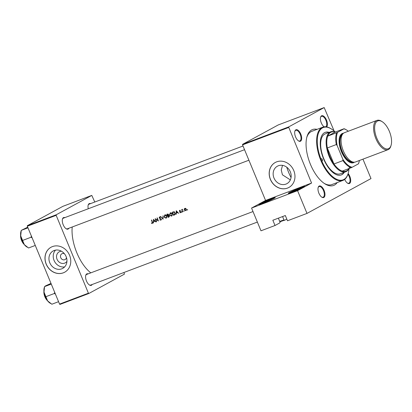 <?xml version="1.0" encoding="UTF-8"?>
<svg xmlns="http://www.w3.org/2000/svg" width="412" height="412" viewBox="0 0 412 412"><rect width="100%" height="100%" fill="white"/><g stroke="black" fill="none" stroke-linecap="round" stroke-linejoin="round"><path stroke-width="0.62" d="M274.361 198.244A9.007 0.52 157.5 0 1 265.328 202.266A9.007 0.52 157.5 0 1 258.654 204.517A9.007 0.52 157.5 0 1 259.545 203.847A9.007 0.52 157.5 0 1 269.046 199.64A9.007 0.52 157.5 0 1 275.273 197.631A9.007 0.52 157.5 0 1 274.361 198.244M274.207 198.327A8.534 0.494 -22.5 0 0 267.192 200.927A8.534 0.494 -22.5 0 0 260.116 204.136A8.534 0.494 -22.5 0 0 259.9 204.254M279.717 221.419A8.534 0.494 157.5 0 1 284.033 220.06L284.553 220.307A9.007 0.52 -22.5 0 0 279.887 221.831M303.994 187.043A9.007 0.52 157.5 0 1 294.966 191.065A9.007 0.52 157.5 0 1 288.287 193.316A9.007 0.52 157.5 0 1 289.178 192.646A9.007 0.52 157.5 0 1 298.679 188.439A9.007 0.52 157.5 0 1 304.906 186.43A9.007 0.52 157.5 0 1 303.994 187.043M303.84 187.13A8.534 0.494 -22.5 0 0 296.825 189.726A8.534 0.494 -22.5 0 0 289.749 192.934A8.534 0.494 -22.5 0 0 289.538 193.053M278.368 218.164L280.052 222.222L279.887 222.846L275.02 225.498L260.987 230.802L251.562 208.06L265.565 200.438L311.575 183.052L297.572 190.668L306.997 213.411L287.499 220.78L285.325 215.533L272.847 220.25L275.02 225.498M66.945 261.337A6.298 5.526 61.4 0 1 64.638 263.15A6.298 5.526 61.4 0 1 57.052 259.297A6.298 5.526 61.4 0 1 59.822 251.531A6.298 5.526 61.4 0 1 61.434 251.217M64.385 253.699A3.322 2.91 -118.6 0 0 62.217 253.596A3.322 2.91 -118.6 0 0 61.898 253.74A3.322 2.91 -118.6 0 0 60.837 257.871A3.322 2.91 -118.6 0 0 64.756 259.72A3.322 2.91 -118.6 0 0 65.075 259.57A3.322 2.91 -118.6 0 0 66.461 257.505M54.152 250.501A9.94 8.719 -118.6 0 0 53.2 250.939A9.94 8.719 -118.6 0 0 50.022 263.304A9.94 8.719 -118.6 0 0 61.749 268.84A9.94 8.719 -118.6 0 0 62.701 268.403A9.94 8.719 -118.6 0 0 65.879 256.037A9.94 8.719 -118.6 0 0 54.152 250.501M55.527 250.125A9.94 8.719 -118.6 0 0 54.575 261.507A9.94 8.719 -118.6 0 0 64.653 266.888M52.437 246.592A14.224 12.478 -118.6 0 0 51.067 247.221A14.224 12.478 -118.6 0 0 46.52 264.916A14.224 12.478 -118.6 0 0 63.304 272.837A14.224 12.478 -118.6 0 0 64.669 272.208A14.224 12.478 -118.6 0 0 69.221 254.513A14.224 12.478 -118.6 0 0 52.437 246.592M51.109 247.2A14.224 12.478 -118.6 0 0 46.613 264.895A14.224 12.478 -118.6 0 0 63.386 272.79A14.224 12.478 -118.6 0 0 64.71 272.188M278.358 165.763A9.94 8.719 -118.6 0 0 277.405 166.201A9.94 8.719 -118.6 0 0 274.227 178.566A9.94 8.719 -118.6 0 0 285.954 184.102A9.94 8.719 -118.6 0 0 286.906 183.664A9.94 8.719 -118.6 0 0 290.084 171.299A9.94 8.719 -118.6 0 0 278.358 165.763M290.357 179.884L282.426 174.801L281.267 170.068L282.508 165.367M276.643 161.854A14.224 12.478 -118.6 0 0 275.273 162.483A14.224 12.478 -118.6 0 0 270.725 180.178A14.224 12.478 -118.6 0 0 287.509 188.099A14.224 12.478 -118.6 0 0 288.874 187.47A14.224 12.478 -118.6 0 0 293.426 169.775A14.224 12.478 -118.6 0 0 276.643 161.854M275.314 162.462A14.224 12.478 -118.6 0 0 270.818 180.157A14.224 12.478 -118.6 0 0 287.591 188.052A14.224 12.478 -118.6 0 0 288.915 187.45M348.15 173.529A6.165 2.941 -110.7 0 1 350.617 179.266A6.165 2.941 -110.7 0 1 349.556 183.438A6.165 2.941 -110.7 0 1 347.543 183.165A6.165 2.941 -110.7 0 1 344.695 179.385M347.331 183.016A5.691 2.714 69.3 0 0 348.825 183.227A5.691 2.714 69.3 0 0 348.985 183.149A5.691 2.714 69.3 0 0 347.919 174.291M323.837 197.441A6.165 2.941 -110.7 0 1 321.818 197.163A6.165 2.941 -110.7 0 1 318.157 187.475A6.165 2.941 -110.7 0 1 319.125 186.07A6.165 2.941 -110.7 0 1 324.079 190.339A6.165 2.941 -110.7 0 1 323.837 197.441M321.607 197.013A5.691 2.714 69.3 0 0 323.101 197.224A5.691 2.714 69.3 0 0 323.266 197.152A5.691 2.714 69.3 0 0 323.559 190.766A5.691 2.714 69.3 0 0 319.079 186.579A5.691 2.714 69.3 0 0 318.919 186.651A5.691 2.714 69.3 0 0 318.095 187.723M300.539 141.192A6.165 2.941 -110.7 0 1 298.52 140.914A6.165 2.941 -110.7 0 1 294.858 131.227A6.165 2.941 -110.7 0 1 295.826 129.821A6.165 2.941 -110.7 0 1 300.781 134.091A6.165 2.941 -110.7 0 1 300.539 141.192M298.309 140.77A5.691 2.714 69.3 0 0 299.802 140.976A5.691 2.714 69.3 0 0 299.967 140.904A5.691 2.714 69.3 0 0 300.26 134.523A5.691 2.714 69.3 0 0 295.78 130.331A5.691 2.714 69.3 0 0 295.62 130.408A5.691 2.714 69.3 0 0 294.796 131.48M324.141 126.85A6.165 2.941 -110.7 0 1 320.582 117.224A6.165 2.941 -110.7 0 1 321.551 115.824A6.165 2.941 -110.7 0 1 326.319 119.665A6.165 2.941 -110.7 0 1 326.623 126.917M325.841 126.808A5.691 2.714 69.3 0 0 325.918 120.35A5.691 2.714 69.3 0 0 321.504 116.333A5.691 2.714 69.3 0 0 321.339 116.405A5.691 2.714 69.3 0 0 320.521 117.477M88.271 208.76A6.165 2.941 -110.7 0 1 88.189 205.058A6.165 2.941 -110.7 0 1 89.157 203.657A6.165 2.941 -110.7 0 1 90.558 203.616M243.013 145.997L89.11 204.167A5.691 2.714 69.3 0 0 88.946 204.239A5.691 2.714 69.3 0 0 88.127 205.31M68.855 228.263A6.165 2.941 -110.7 0 1 68.145 229.026A6.165 2.941 -110.7 0 1 66.126 228.748A6.165 2.941 -110.7 0 1 62.464 219.06A6.165 2.941 -110.7 0 1 63.433 217.654A6.165 2.941 -110.7 0 1 64.833 217.618M244.548 149.695L63.386 218.164A5.691 2.714 69.3 0 0 63.227 218.242A5.691 2.714 69.3 0 0 62.403 219.313M65.915 228.603A5.691 2.714 69.3 0 0 67.408 228.809A5.691 2.714 69.3 0 0 67.573 228.737M92.154 284.512A6.165 2.941 -110.7 0 1 91.443 285.274A6.165 2.941 -110.7 0 1 89.425 284.996A6.165 2.941 -110.7 0 1 85.763 275.304A6.165 2.941 -110.7 0 1 86.731 273.903A6.165 2.941 -110.7 0 1 88.132 273.867M253.009 211.552L86.685 274.413A5.691 2.714 69.3 0 0 86.52 274.485A5.691 2.714 69.3 0 0 85.701 275.556M89.213 284.846A5.691 2.714 69.3 0 0 90.707 285.058A5.691 2.714 69.3 0 0 90.872 284.98M337.176 182.583A29.875 14.245 -110.7 0 1 334.467 185.06A29.875 14.245 -110.7 0 1 324.702 183.716A29.875 14.245 -110.7 0 1 306.955 136.758A29.875 14.245 -110.7 0 1 311.642 129.95A29.875 14.245 -110.7 0 1 317.06 129.358M349.021 168.534A21.342 10.171 -110.7 0 1 345.807 171.722A21.342 10.171 -110.7 0 1 329.26 156.658A21.342 10.171 -110.7 0 1 330.718 131.799A21.342 10.171 -110.7 0 1 335.234 132.056A27.98 13.338 69.3 0 0 331.65 129.131A27.98 13.338 69.3 0 0 318.342 133.503A27.98 13.338 69.3 0 0 321.391 160.098A1.184 0.567 69.3 0 0 322.313 160.932A1.184 0.567 69.3 0 0 322.39 159.552A1.184 0.567 69.3 0 0 321.473 158.718A1.184 0.567 69.3 0 0 321.391 160.098A27.98 13.338 69.3 0 0 348.269 173.102L348.135 173.581A28.454 13.565 -110.7 0 1 342.861 180.435A28.454 13.565 -110.7 0 1 320.804 160.356A28.454 13.565 -110.7 0 1 322.745 127.205L311.827 131.335A28.454 13.565 69.3 0 0 311.014 131.706A28.454 13.565 69.3 0 0 306.765 137.495M324.069 183.288A28.454 13.565 69.3 0 0 331.943 184.561A28.454 13.565 69.3 0 0 332.757 184.19M72.218 226.991A32.718 15.599 69.3 0 0 90.8 272.857M153.511 219.308L153.336 222.933L153.63 221.682L154.871 221.218L155.927 221.955L153.511 219.308M160.974 220.106L161.226 219.081L159.403 217.809L159.66 217.258L160.335 217.459L160.489 217.181L159.578 216.923L159.161 217.912L160.979 219.169L160.649 219.895L159.681 219.853L160.881 220.162M161.519 219.431L160.649 219.895M159.593 217.294L160.18 216.975M164.836 214.935L164.012 217.139L166.072 218.211L166.875 216.037C166.433 215.054 165.753 214.688 164.836 214.935L164.671 215.013M170.295 212.87L169.471 215.074L171.531 216.145L172.334 213.972C171.892 212.989 171.212 212.623 170.295 212.87L170.13 212.947M176.254 210.712L176.078 214.338L176.377 213.086L177.613 212.618L178.669 213.359L176.254 210.712M181.615 211.701L181.816 212.216L181.944 211.871L181.615 211.701L181.491 212.041L181.913 211.814M181.867 212.185L181.944 211.871M183.783 210.877L183.989 211.392L183.783 210.877L183.659 211.222L184.082 210.99M184.035 211.366L184.113 211.052M187.321 209.543L187.522 210.058L187.321 209.543L187.192 209.888L187.615 209.657M187.573 210.032L187.645 209.713M184.849 208.379L184.226 209.044L184.252 209.96L185.74 210.733L186.317 209.178L185.745 208.472L184.71 208.441M182.377 209.311L182.027 209.873A32.718 15.599 -110.7 0 1 181.903 209.538L181.661 209.631A32.718 15.599 69.3 0 0 182.521 211.902L182.763 211.809A32.718 15.599 -110.7 0 1 182.47 211.052L182.217 210.254L182.619 209.311L182.32 209.342M179.632 210.352L179.344 211.14L180.569 211.948L179.792 212.628L180.482 212.721L180.811 211.845L179.586 211.037L180.26 210.486L179.565 210.383M179.586 211.037L180.132 210.414M180.801 211.825L180.358 212.448M174.884 214.698L174.338 214.997C175.208 214.657 175.476 213.977 175.152 212.958L173.792 211.773L172.334 212.195A32.718 15.599 69.3 0 0 173.493 215.316L174.647 214.858M169.044 216.949L169.301 215.893L168.477 215.296L168.549 214.508L167.411 214.055L166.875 214.255A32.718 15.599 69.3 0 0 168.034 217.382L168.91 217.036M160.716 216.583L163.064 219.256L163.064 215.697L162.792 218.607L160.716 216.583M156.344 221.795L156.591 221.702A32.718 15.599 -110.7 0 1 155.669 219.256L158.445 221.002A32.718 15.599 -110.7 0 1 157.286 217.881L157.044 217.974A32.718 15.599 69.3 0 0 157.94 220.435L155.19 218.674A32.718 15.599 69.3 0 0 156.344 221.795L156.575 221.671M152.419 223.34L152.455 222.114A32.718 15.599 -110.7 0 1 151.688 219.998L151.446 220.09A32.718 15.599 69.3 0 0 152.198 222.176L152.131 223.119L151.492 223.036L151.441 223.33L152.342 223.392M152.965 222.665L152.131 223.119M362.957 159.156L371.001 178.576L306.997 213.411M324.187 107.578L278.177 124.97L242.575 144.344L288.585 126.958L324.187 107.578L334.147 131.031M94.781 202.024L91.794 195.412L62.938 206.314L27.336 225.694L56.192 214.791L56.171 215.337L27.321 226.24L59.565 304.092L88.42 293.19L88.801 293.514L59.946 304.422L59.565 304.092M56.171 215.337L88.42 293.19M123.966 272.487L124.403 274.14L88.801 293.514M91.794 195.412L56.192 214.791M27.321 226.24L27.336 225.694M288.585 126.958L311.575 183.052M288.565 127.504L242.555 144.89L265.565 200.438M284.553 220.307L286.798 219.086M242.555 144.89L242.575 144.344M297.572 190.668L251.562 208.06M284.033 220.06L282.586 216.568M185.127 208.312L184.226 209.044M186.214 210.372L185.874 210.331M185.585 208.302L184.849 208.704L186.075 209.27L185.627 210.455L184.499 209.868L184.947 208.663L185.503 208.359M186.523 209.976L185.627 210.455M182.295 209.729L182.027 209.873M181.275 212.288L180.58 212.201M180.106 212.458L179.792 212.628M180.863 212.17L180.446 212.401M180.677 211.619L180.42 211.758M180.405 211.433L180.029 211.639M179.879 211.289L179.565 211.459M177.793 212.422L176.377 213.086M176.351 214.194L176.078 214.338M176.882 212.813L176.887 212.53M176.449 211.335L177.366 212.35L176.388 212.716L176.686 211.202M174.961 214.626L173.493 215.316M175.244 214.101L173.612 214.904A32.718 15.599 -110.7 0 1 172.69 212.422L173.756 212.123L174.904 213.05L174.477 214.544L175.27 214.116M174.456 211.737L172.69 212.422M174.225 211.866L173.756 212.123M170.177 213.318L170.496 212.813M172.072 215.785L171.521 215.78M170.98 212.875L170.285 213.251L172.092 214.065L171.397 215.837L169.718 214.982L170.841 212.963M172.19 215.404L171.397 215.837M169.188 216.81L168.034 217.382M168.24 215.528L168.127 215.255M167.231 214.487L168.307 214.606L167.591 215.497A32.718 15.599 -110.7 0 1 167.231 214.487L168.148 214.024M168.168 214.034L167.566 214.364M168.76 214.91L167.756 215.43M167.71 215.816L168.4 215.6L169.054 215.986L168.153 216.97A32.718 15.599 -110.7 0 1 167.71 215.816L167.875 215.754M168.827 215.363L168.4 215.6M169.157 215.182L168.632 215.342M169.548 216.295L168.503 216.836M164.718 215.383L165.037 214.873M166.613 217.85L166.062 217.845M165.521 214.935L164.826 215.316L166.633 216.13L165.938 217.897L164.259 217.042L165.382 215.023M166.731 217.469L165.938 217.897M163.049 218.468L162.792 218.607M161.2 219.828L160.927 219.75M159.959 219.699L159.681 219.853M161.283 219.55L160.793 219.817M159.784 218.169L159.485 218.334M159.877 217.526L160.258 216.552M155.927 219.117L155.669 219.256M155.046 221.017L153.63 221.682M153.604 222.789L153.336 222.933M154.139 221.409L154.139 221.126M153.702 219.931L154.618 220.945L153.645 221.316L153.944 219.802M153.037 223.005L152.229 222.902M151.822 223.124L151.441 223.33M152.651 222.83L152.208 223.072M329.183 132.376A22.763 10.851 69.3 0 0 325.145 132.381A22.763 10.851 69.3 0 0 323.59 158.898A22.763 10.851 69.3 0 0 341.239 174.966A22.763 10.851 69.3 0 0 344.267 172.298M328.791 132.525A22.763 10.851 69.3 0 0 324.95 132.458M348.269 173.102A27.98 13.338 69.3 0 0 349.036 168.529M286.773 167.22A28.454 13.565 69.3 0 0 288.673 172.499A28.454 13.565 69.3 0 0 291.047 177.536M345.807 171.722L340.348 173.782A21.342 10.171 -110.7 0 1 323.801 158.718A21.342 10.171 -110.7 0 1 325.259 133.859L330.718 131.799M322.745 127.205A28.454 13.565 -110.7 0 1 331.233 128.858L331.65 129.131M341.043 175.033A22.763 10.851 69.3 0 0 343.881 172.448M54.667 292.262L54.369 293.483L55.429 294.106M51 283.415L45.67 285.815L44.563 286.608L44.172 287.988A9.543 4.553 69.3 0 0 44.007 292.113L44.558 286.623L51.279 284.084M45.881 296.692L44.007 292.113A9.543 4.553 69.3 0 0 47.653 300.92L45.881 296.692L54.369 293.483M58.571 301.687L51.85 304.226L47.653 300.92A9.543 4.553 69.3 0 0 49.842 302.99L50.521 303.433M20.708 235.87A9.543 4.553 69.3 0 0 21.991 240.562A9.543 4.553 69.3 0 0 24.354 244.671L20.708 235.87L21.264 230.36L20.873 231.745A9.543 4.553 -110.7 0 0 20.708 235.87M27.98 227.836L21.259 230.375L27.702 227.167M31.369 236.019L31.07 237.235L22.583 240.443M31.07 237.235L32.131 237.858M35.272 245.444L28.552 247.983L24.354 244.671A9.543 4.553 69.3 0 0 26.543 246.747L27.223 247.185M336.707 132.721L337.608 132.298A20.389 9.723 69.3 0 0 337.15 145.529L336.3 144.56A20.863 9.945 -110.7 0 1 336.707 132.721L327.741 136.109A20.863 9.945 69.3 0 1 335.069 132.118L327.741 136.109A20.863 9.945 69.3 0 0 327.329 147.949A20.863 9.945 69.3 0 0 329.852 156.4A20.863 9.945 69.3 0 0 333.972 163.981A20.863 9.945 69.3 0 0 342.233 171.104A20.863 9.945 69.3 0 0 349.567 167.112M336.3 144.56L327.329 147.949L333.972 163.981L342.938 160.592L342.866 159.331A20.389 9.723 69.3 0 0 352.1 167.287L358.414 163.852A20.389 9.723 69.3 0 0 358.996 162.235A20.389 9.723 69.3 0 0 359.372 160.51M337.15 145.529L342.866 159.331M352.1 167.287L351.199 167.71A20.863 9.945 -110.7 0 1 342.938 160.592M342.233 171.104L351.199 167.71M358.996 162.235L358.862 162.714A20.863 9.945 -110.7 0 1 358.533 163.719L358.414 163.852M348.305 131.232A20.389 9.723 69.3 0 0 346.883 130.187A20.389 9.723 69.3 0 0 343.917 128.863L337.608 132.298M343.917 128.863L344.041 128.729A20.863 9.945 -110.7 0 1 346.466 129.914L346.883 130.187M335.069 132.118L344.041 128.729M389.381 131.392A14.889 7.097 69.3 0 0 382.279 121.746A14.889 7.097 69.3 0 0 375.198 124.079A14.889 7.097 69.3 0 0 376.82 138.231A14.889 7.097 69.3 0 0 391.127 145.153A14.889 7.097 69.3 0 0 389.381 131.392M391.127 145.153L390.911 145.915A15.651 7.462 -110.7 0 1 388.011 149.685A15.651 7.462 -110.7 0 1 375.878 138.638A15.651 7.462 -110.7 0 1 376.944 120.407A15.651 7.462 -110.7 0 1 381.615 121.319L382.279 121.746M342.882 133.792A15.172 7.236 69.3 0 0 342.001 151.41A15.172 7.236 69.3 0 0 353.609 162.173M354.464 162.199A15.651 7.462 -110.7 0 1 341.409 151.667A15.651 7.462 -110.7 0 1 343.505 133.21M352.471 161.895A14.698 7.009 -110.7 0 1 342.197 151.302A14.698 7.009 -110.7 0 1 342.212 134.755M388.011 149.685L355.489 161.973A15.651 7.462 -110.7 0 1 343.361 150.931A15.651 7.462 -110.7 0 1 344.427 132.7L376.944 120.407M173.586 211.969L172.886 212.35M160.433 218.401L160.088 218.592M43.945 291.603A7.112 3.389 69.3 0 0 44.99 296.753A7.112 3.389 69.3 0 0 47.282 300.43M47.483 300.698A6.829 3.255 -110.7 0 1 44.882 296.789M44.872 296.774A6.829 3.255 -110.7 0 1 43.919 291.269M20.646 235.36A7.112 3.389 69.3 0 0 21.692 240.505A7.112 3.389 69.3 0 0 23.984 244.182M24.184 244.455A6.829 3.255 -110.7 0 1 21.578 240.531A6.829 3.255 -110.7 0 1 20.621 235.025M179.694 210.65L180.435 210.249M180.415 212.422L181.203 211.989M159.588 217.289L160.289 216.913M342.861 180.435L331.943 184.561M67.408 228.809L248.905 160.217M47.684 300.961L44.846 296.794L43.899 290.939M257.366 222.068L90.707 285.058M20.6 234.696L21.548 240.551L24.385 244.713"/></g></svg>
